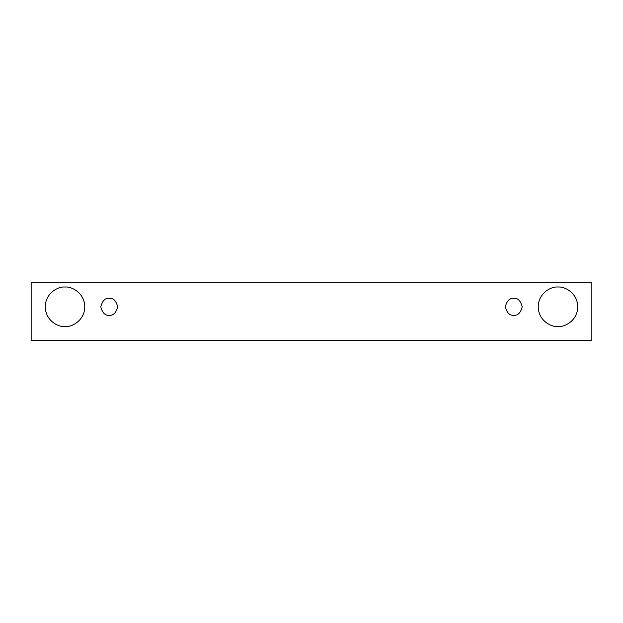 <?xml version="1.0" encoding="UTF-8"?>
<svg xmlns="http://www.w3.org/2000/svg" width="623" height="623" viewBox="0 0 623 623"><rect width="100%" height="100%" fill="white"/><g stroke="black" fill="none" stroke-linecap="round" stroke-linejoin="round"><path stroke-width="0.93" d="M31.15 282.336L591.85 282.336L591.85 340.664L31.15 340.664L31.15 282.336L31.15 340.664L591.85 340.664L591.85 282.336L31.15 282.336M65.018 326.553C59.24 327.348 45.534 321.421 45.261 306.796C45.534 292.171 59.24 286.245 65.018 287.039C70.796 286.245 84.502 292.171 84.775 306.796C84.502 321.421 70.796 327.348 65.018 326.553C70.796 327.348 84.502 321.421 84.775 306.796C84.502 292.171 70.796 286.245 65.018 287.039C59.24 286.245 45.534 292.171 45.261 306.796C45.534 321.421 59.24 327.348 65.018 326.553M557.982 326.553C552.204 327.348 538.498 321.421 538.225 306.796C538.498 292.171 552.204 286.245 557.982 287.039C563.76 286.245 577.466 292.171 577.739 306.796C577.466 321.421 563.76 327.348 557.982 326.553C563.76 327.348 577.466 321.421 577.739 306.796C577.466 292.171 563.76 286.245 557.982 287.039C552.204 286.245 538.498 292.171 538.225 306.796C538.498 321.421 552.204 327.348 557.982 326.553M513.765 315.261C509.762 315.744 506.943 312.925 505.3 306.796C506.943 300.668 509.762 297.849 513.765 298.331C517.768 297.849 520.594 300.668 522.23 306.796C520.594 312.925 517.768 315.744 513.765 315.261C517.768 315.744 520.594 312.925 522.23 306.796C520.594 300.668 517.768 297.849 513.765 298.331C509.762 297.849 506.943 300.668 505.3 306.796C506.943 312.925 509.762 315.744 513.765 315.261M109.235 315.261C105.232 315.744 102.406 312.925 100.77 306.796C102.406 300.668 105.232 297.849 109.235 298.331C113.238 297.849 116.057 300.668 117.7 306.796C116.057 312.925 113.238 315.744 109.235 315.261C113.238 315.744 116.057 312.925 117.7 306.796C116.057 300.668 113.238 297.849 109.235 298.331C105.232 297.849 102.406 300.668 100.77 306.796C102.406 312.925 105.232 315.744 109.235 315.261"/></g></svg>
